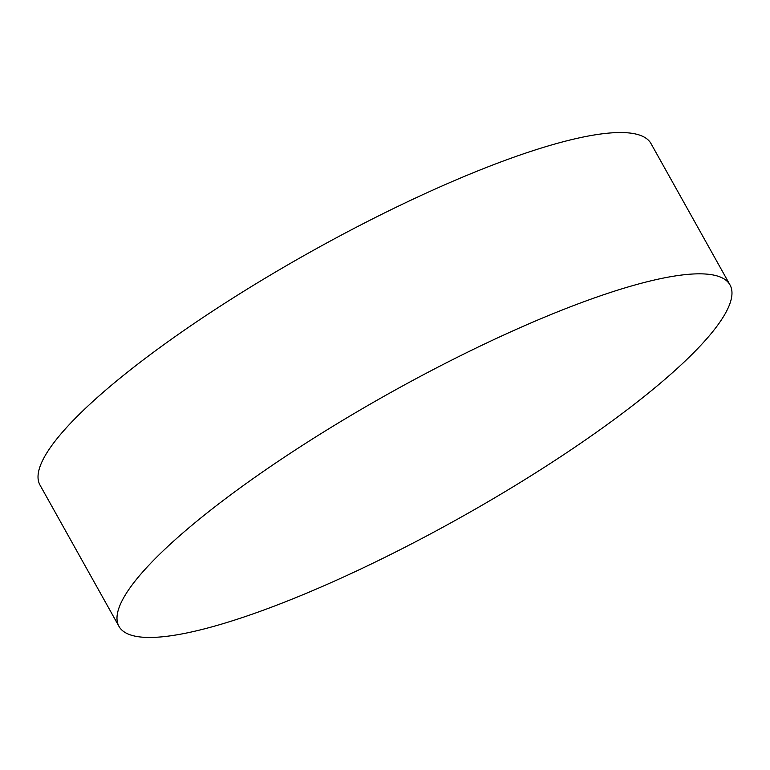 <?xml version="1.0" encoding="UTF-8"?>
<svg xmlns="http://www.w3.org/2000/svg" width="770" height="770" viewBox="0 0 770 770"><rect width="100%" height="100%" fill="white"/><g stroke="black" fill="none" stroke-linecap="round" stroke-linejoin="round"><path stroke-width="1.16" d="M729.989 284.9L651.025 143.615A349.975 71.572 150.8 0 0 245.813 290.001A349.975 71.572 150.8 0 0 40.011 485.1L118.975 626.385A349.975 71.572 -29.2 0 1 324.776 431.287A349.975 71.572 -29.2 0 1 729.989 284.9A349.975 71.572 -29.2 0 1 524.187 479.999A349.975 71.572 -29.2 0 1 118.975 626.385"/></g></svg>
